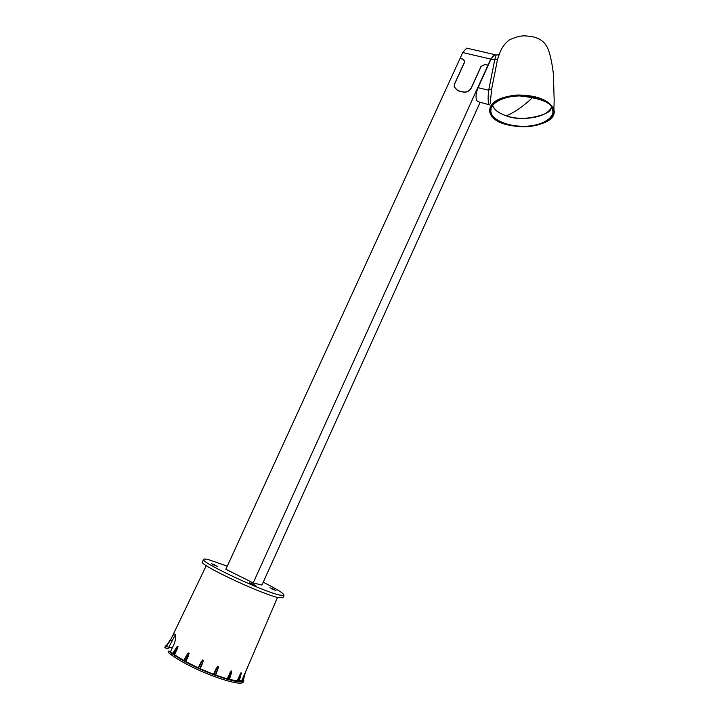 <?xml version="1.0" encoding="UTF-8"?>
<svg xmlns="http://www.w3.org/2000/svg" width="719" height="719" viewBox="0 0 719 719"><rect width="100%" height="100%" fill="white"/><g stroke="black" fill="none" stroke-linecap="round" stroke-linejoin="round"><path stroke-width="1.08" d="M206.29 565.619L170.394 640.287C172.713 635.093 174.358 633.106 175.319 634.347C176.209 636.495 175.706 639.973 173.809 644.781L170.502 651.657L168.749 651.001C172.039 653.895 177.126 657.247 184.019 661.076C207.512 674.323 242.231 685.522 243.831 680.731L243.651 679.14M243.444 681.603L243.256 682.025C241.629 686.861 206.901 675.68 183.399 662.424C176.515 658.586 171.428 655.216 168.138 652.313L168.749 651.001M231.869 671.106L229.334 679.725L228.193 679.446L231.06 670.881L231.869 671.106L229.217 679.725M229.424 679.437L237.18 680.857L240.847 672.903L241.135 673.685M170.502 651.657L172.722 653.445M176.461 647.783L177.449 646.237L178.042 646.66L177.278 648.844L173.773 654.56L174.537 654.766L177.278 648.844M174.537 654.766L183.705 660.464M185.304 661.579L183.588 660.671L188.27 652.897L189.151 653.382L185.304 661.579L185.799 661.624L188.495 655.611M185.799 661.624L198.192 667.843M200.053 668.895L198.111 668.005L202.407 659.997L203.432 660.473L200.053 668.895L202.839 662.711M200.197 668.76L213.453 674.278L217.515 666.342L218.513 666.72L215.592 675.303L213.453 674.278M215.664 675.096L227.168 678.844L231.06 670.881M228.193 679.446L227.168 678.844M239.229 680.92L242.015 680.093L242.914 680.498L244.532 674.233L242.015 680.093M241.332 673.074L239.076 681.486L237.18 680.857M198.111 668.005L201.149 661.831M173.773 654.56L172.524 653.751L177.108 646.624M242.914 680.498L245.377 672.436M166.916 644.808L165.397 646.408L167.132 647.064M169.954 640.953L166.709 645.662L167.5 646.021M166.709 645.662L170.843 639.092L166.448 645.482M244.532 674.233L245.547 672.013M243.265 680.596L245.44 672.166L243.274 680.578M241.332 672.939L239.041 681.495M238.411 681.459L240.847 672.903M175.436 634.625L167.904 648.88L164.795 647.711L165.442 645.986M165.397 646.408L164.795 647.711M172.605 647.298L168.345 647.972M172.578 653.814L177.449 646.237M178.042 646.66L173.324 654.353M183.74 660.797L188.27 652.897M189.151 653.382L184.855 661.417M198.381 668.203L202.407 659.997M203.432 660.473L199.693 668.796M214.082 674.782L217.515 666.342M218.513 666.72L215.358 675.258M251.21 583.846L255.892 585.643L251.21 583.846M271.485 588.771L275.934 590.488L271.485 588.771M212.779 564.613L217.489 566.419L212.779 564.613M263.208 582.201C277.381 589.346 284.302 593.732 283.969 595.35L279.79 595.089C262.803 591.647 197.977 561.054 203.657 559.256C204.142 558.807 205.994 559.014 209.202 559.858L227.285 566.177M282.935 597.66L278.639 597.669C261.599 594.325 196.754 563.687 202.488 561.782L203.558 559.472M460.142 58.518L462.838 59.039L464.681 60.935L464.438 62.535L454.732 83.746L454.273 86.954L457.796 90.603L463.162 91.942C466.712 92.463 469.417 91.097 471.278 87.844L480.984 66.472L485.208 64.324L488.192 65.339M488.039 64.998L490.709 59.093L494.537 54.572L495.903 54.878M460.07 58.383L462.748 52.55L466.631 48.119L468.078 48.452M488.147 65.447L485.163 64.431L481.101 66.499L471.385 87.871C469.489 91.187 466.73 92.58 463.108 92.05L457.742 90.711L454.147 86.999L454.624 83.719L464.321 62.508L464.555 60.971L462.793 59.147L460.025 58.491L225.856 569.277L253.169 582.92L261.914 585.068L480.157 102.269M487.985 65.105L253.169 582.92M496.173 54.941L494.789 54.644L490.996 59.156L478.063 87.682C475.933 93.003 475.484 97.335 476.715 100.687L478.746 101.882L489.208 104.74M490.052 105.172L488.605 103.922C487.958 100.525 487.985 95.96 488.677 90.217L491.706 88.761L497.584 59.102L499.426 53.871C501.44 48.047 504.801 43.347 509.51 39.779C521.868 34.431 524.798 35.887 532.186 36.615C538.612 38.044 543.16 40.83 545.811 44.964C548.974 49.225 551.491 58.796 553.36 73.671L554.169 100.327L553.909 109.8L553.522 108.515C548.273 99.573 536.158 95.079 517.195 95.025C498.905 96.876 489.693 102.323 489.558 111.364L490.394 113.962M552.219 108.92L552.596 110.169C554.798 115.112 546.719 125.187 525.76 126.283C504.936 126.787 493.036 118.509 491.607 114.087L490.816 111.67C488.767 106.592 498.087 96.409 519.513 95.924C540.463 98.152 551.365 102.484 552.219 108.92M490.196 103.365L491.706 88.761M497.584 59.102L494.699 59.992L496.092 54.923L496.649 55.004M478.063 87.682L488.677 90.217L494.699 59.992L490.996 59.156M492.605 105.271C494.232 109.728 498.797 113.251 506.293 115.822C521.167 121.008 543.411 118.069 549.963 109.71L551.446 107.374M274.218 589.436L269.94 587.783L274.218 589.436M273.777 589.445L271.935 588.636L273.732 589.544M215.889 565.422L211.35 563.678L215.889 565.422M215.314 565.386L213.417 564.55L215.269 565.476M254.167 584.556L249.664 582.83L254.167 584.556M253.663 584.565L251.74 583.72L253.618 584.664M227.734 679.239L229.864 672.876M237.98 681.297L239.787 674.934M170.394 640.287L171.787 640.818M213.687 674.566L216.239 668.302M462.748 52.55L490.709 59.093M490.682 114.168C487.32 109.71 491.347 98.323 514.597 95.672C538.414 94.036 552.543 104.039 553.181 108.83C556.12 113.557 550.484 124.414 528.312 126.589C505.888 127.973 492.012 118.905 490.682 114.168M553.981 112.856L553.936 109.926C558.771 129.294 498.465 132.754 490.457 114.087M532.959 97.209C523.522 106.169 514.633 112.371 506.293 115.822M243.831 680.731L243.256 682.025M277.516 597.39L245.503 672.094M187.479 653.895L183.588 660.671M215.592 675.303L218.243 668.131M229.334 679.725L231.788 671.735M283.969 595.35L282.828 597.893M466.631 48.119L494.537 54.572M490.816 111.67L491.095 108.075M494.789 54.644L496.092 54.923C496.712 55.264 497.827 54.905 499.435 53.853M492.407 105.54C494.654 109.54 496.973 112.622 506.796 116.011C523.396 122.769 551.284 113.521 550.35 109.558M550.377 109.522L551.626 107.679"/></g></svg>
